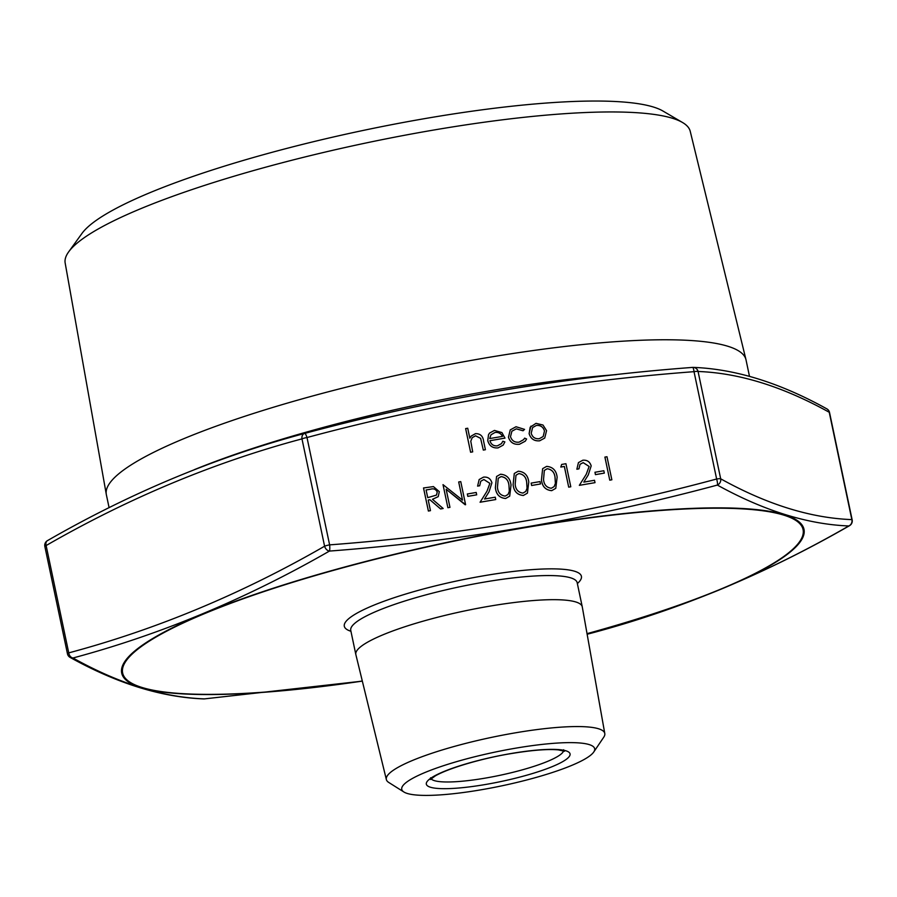 <?xml version="1.0" encoding="UTF-8"?>
<svg xmlns="http://www.w3.org/2000/svg" width="897" height="897" viewBox="0 0 897 897"><rect width="100%" height="100%" fill="white"/><g stroke="black" fill="none" stroke-linecap="round" stroke-linejoin="round"><path stroke-width="1.35" d="M609.758 480.164L604.903 457.1L606.989 456.73L611.855 479.794L609.758 480.164L604.926 457.078M604.32 473.111L595.462 474.614L594.946 472.271L603.827 470.746L604.32 473.111L595.44 474.636L594.958 472.248M595.014 482.653L579.339 485.344L586.279 474.255L589.15 466.451L583.162 462.617L580.023 464.332L578.946 468.851L576.861 469.232L578.442 462.628L582.77 460.239C587.087 459.825 589.89 461.72 591.179 465.913L588.253 474.973L583.79 482.115L594.509 480.287L595.014 482.653L579.339 485.344L586.257 474.278L589.127 466.474L583.14 462.639L580.034 464.321M570.784 486.779L568.698 487.149L564.359 466.429L560.816 467.034L561.668 464.444L565.929 463.715L570.784 486.779L568.698 487.149L564.336 466.462L560.793 467.057L561.668 464.444M555.781 488.327L551.711 490.659C545.589 490.11 542.169 486.51 541.452 479.85L542.651 468.649L546.621 466.384C552.821 466.9 556.319 470.488 557.138 477.17L555.781 488.327L551.733 490.637C545.611 490.087 542.192 486.488 541.474 479.828L542.651 468.649M540.51 483.965L531.652 485.479L531.147 483.113L540.016 481.599L540.51 483.965L531.629 485.501L531.147 483.113M527.414 493.159L523.355 495.48C517.221 494.931 513.813 491.332 513.095 484.683L514.295 473.47L518.264 471.217C524.465 471.721 527.963 475.32 528.77 481.992L527.425 493.148L523.377 495.458C517.244 494.909 513.824 491.309 513.118 484.66L514.306 473.448M509.687 496.176L505.628 498.497C499.506 497.947 496.086 494.348 495.368 487.699L496.568 476.486L500.537 474.233C506.738 474.737 510.236 478.336 511.043 485.008L509.698 496.164L505.65 498.474C499.517 497.925 496.097 494.325 495.391 487.676L496.568 476.486M495.749 499.551L480.097 502.219L487.004 491.175L489.885 483.337L483.898 479.514L480.77 481.207L479.682 485.748L477.596 486.118L479.166 479.536L483.505 477.126C487.822 476.722 490.625 478.617 491.915 482.799L489 491.87L484.526 499.012L495.256 497.185L495.749 499.551L480.074 502.242L487.004 491.175L489.863 483.36L483.887 479.536L480.758 481.218M467.819 496.355L467.326 493.989L476.206 492.464L476.699 494.83L467.819 496.355L467.337 493.967M458.692 481.969L460.755 481.611L465.599 504.697L446.157 489.28L449.958 507.343L447.872 507.713L443.017 484.649L462.516 500.122L458.692 481.969L462.482 500.089M430.459 510.662L428.396 511.01L423.519 487.968L433.43 486.589L439.306 491.657L438.218 496.646L432.455 499.293L443.163 508.498L440.606 508.935L429.876 499.752L428.228 500.033L430.459 510.662L428.374 511.032L423.53 487.946M438.218 496.646L432.477 499.315M443.163 508.498L440.584 508.958L429.898 499.73L428.217 500.01M530.161 427.241L536.002 423.339L542.988 425.032L546.565 430.627L544.726 438.05L539.669 440.808C534.242 441.279 530.732 438.88 529.107 433.621L530.957 426.12M525.272 441.178L519.52 444.239C513.947 444.856 510.258 442.524 508.476 437.209L510.258 429.887L516.033 426.737L524.566 429.383L523.052 430.773L516.291 428.856L511.873 431.233M523.601 439.676L524.622 438.14L526.595 438.981L525.283 441.167L519.531 444.217C513.925 444.878 510.236 442.546 508.453 437.231L510.258 429.887M501.501 443.623L502.825 441.234L504.865 441.896L503.195 445.114L498.07 447.872C492.7 448.343 489.269 445.932 487.755 440.651L488.506 434.697L489.594 433.049L494.449 430.414L501.928 432.578L504.989 438.117L489.919 440.674C491.04 444.43 493.529 446.157 497.375 445.843L501.513 443.611L502.825 441.234M503.195 445.114L498.048 447.895C492.722 448.321 489.291 445.91 487.777 440.629L488.529 434.675L489.594 433.049M504.989 438.117L489.93 440.696M470.611 452.256L465.633 428.598L467.718 428.228L469.815 438.207L471.183 436.088L475.488 433.643C480.287 433.599 482.99 436.088 483.584 441.111L485.4 449.711L483.315 450.092L480.601 438.375L475.545 435.796L472.192 437.702L470.779 441.212L472.697 451.875L470.611 452.256L465.644 428.575M692.652 367.4A5.438 5.18 93.1 0 1 693.336 367.389C735.484 369.026 779.975 382.84 826.799 408.841L826.799 408.841A5.438 5.012 118.4 0 1 829.232 412.272C782.969 386.607 739.24 373.006 698.068 371.481L720.683 478.807C766.946 504.473 810.664 518.074 851.847 519.61A5.438 5.18 93.1 0 1 848.82 525.967A5.438 3.846 -119.5 0 0 849.504 525.687C766.386 573.519 680.7 609.242 592.424 632.856L592.424 632.856A5.438 4.003 -105.4 0 1 592.368 632.878L587.143 634.246L592.368 632.878C680.498 609.31 765.982 573.676 848.82 525.967C807.704 524.364 763.885 510.729 717.353 485.075C590.652 519.105 461.338 541.104 329.423 551.083A5.438 1.088 85.4 0 0 329.614 544.871C461.159 534.982 590.17 513.028 716.636 479.009L694.02 371.672C562.464 381.561 433.464 403.515 306.998 437.534L329.614 544.871A5.438 0.953 168.1 0 0 324.591 546.217L301.975 438.88C214.148 462.37 128.865 497.925 46.128 545.544A5.438 3.846 -119.5 0 1 47.496 540.611A5.438 5.438 0 0 0 44.85 546.475A5.438 0.953 -11.9 0 1 44.94 546.239A5.438 0.953 -11.9 0 1 46.128 545.544L68.744 652.881C156.571 629.391 241.854 593.836 324.591 546.217A5.438 3.846 -119.5 0 0 329.423 551.083C246.383 598.792 160.899 634.426 72.971 657.994C119.178 683.738 162.996 697.361 204.449 698.886L362.332 681.137M109.098 507.68L106.351 494.673A326.856 57.038 -11.9 0 1 106.294 494.359A326.856 57.038 -11.9 0 1 484.716 358.06A326.856 57.038 -11.9 0 1 745.945 359.562A326.856 57.038 -11.9 0 1 746.024 359.876L749.477 376.303M745.945 359.562L690.23 131.31A319.399 55.737 168.1 0 0 682.516 122.497A319.399 55.737 168.1 0 0 434.955 129.83A319.399 55.737 168.1 0 0 68.665 251.855A319.399 55.737 168.1 0 0 65.167 263.023L106.294 494.359M68.665 251.855L81.963 233.444A302.278 52.755 -11.9 0 1 363.621 130.345A302.278 52.755 -11.9 0 1 662.917 111.015L682.516 122.497M515.853 748.143A98.569 17.2 168.1 0 0 403.908 792.006A98.569 17.2 168.1 0 0 501.748 785.85A98.569 17.2 168.1 0 0 593.758 752A98.569 17.2 168.1 0 0 515.853 748.143M403.908 792.006L388.782 782.476A111.62 19.476 -11.9 0 1 386.36 779.571A111.62 19.476 -11.9 0 1 515.54 732.804A111.62 19.476 -11.9 0 1 604.791 733.533A111.62 19.476 -11.9 0 1 603.759 737.177L593.758 752M386.36 779.571L355.862 654.608A115.702 20.194 -11.9 0 1 355.829 654.496A115.702 20.194 -11.9 0 1 489.762 606.148A115.702 20.194 -11.9 0 1 582.254 606.787A115.702 20.194 -11.9 0 1 582.276 606.899L604.791 733.533M304.632 433.43C431.39 399.333 560.692 377.323 692.551 367.411A5.438 1.088 85.4 0 1 692.607 367.4A5.438 1.088 85.4 0 1 694.02 371.672A5.438 0.953 -11.9 0 1 698.068 371.481A5.438 5.18 93.1 0 0 693.336 367.389A5.438 5.438 0 0 0 692.607 367.4C560.737 377.312 431.412 399.322 304.632 433.43L304.632 433.43A5.438 1.256 75.2 0 1 306.998 437.534A5.438 0.953 -11.9 0 0 301.975 438.88A5.438 4.003 -105.4 0 1 304.576 433.442L304.576 433.442A5.438 4.003 -105.4 0 1 304.632 433.43A5.438 5.438 0 0 0 304.576 433.442C216.3 457.055 130.614 492.778 47.496 540.611M67.466 653.801A5.438 5.438 0 0 0 70.201 657.467L70.201 657.467A5.438 5.012 118.4 0 0 72.971 657.994A5.438 4.003 -105.4 0 1 68.744 652.881A5.438 0.953 168.1 0 0 67.555 653.577A5.438 0.953 168.1 0 0 67.466 653.801L44.85 546.475M720.683 478.807A5.438 5.012 118.4 0 1 717.353 485.075A5.438 1.256 75.2 0 0 716.636 479.009A5.438 0.953 168.1 0 1 720.683 478.807M204.393 698.898A5.438 1.088 85.4 0 0 204.449 698.886A5.438 5.18 93.1 0 1 203.664 698.909A5.438 5.438 0 0 0 204.393 698.898A5.438 1.088 85.4 0 1 204.348 698.898M472.697 451.875L470.633 452.234M485.4 449.711L483.315 450.092L480.613 438.341L475.545 435.796M475.567 435.774L472.192 437.691M469.815 438.207L471.183 436.088M489.706 438.566L502.488 436.391C500.885 433.329 498.384 432.029 494.987 432.466L490.984 434.787L489.706 438.566M502.466 436.413C500.874 433.352 498.373 432.051 494.965 432.489L490.962 434.81M524.566 429.383L523.052 430.773M523.063 430.751L516.313 428.833L511.884 431.222L510.505 436.671C511.895 440.819 514.777 442.647 519.128 442.143L523.613 439.665L524.622 438.14M544.703 438.072L539.68 440.786C534.264 441.246 530.744 438.857 529.129 433.599L530.183 427.219M536.44 425.413L532.627 427.555L531.203 433.251C532.437 437.254 535.105 439.07 539.243 438.711L543.19 436.514L544.49 430.997C543.268 426.994 540.577 425.133 536.44 425.413L532.616 427.566M543.178 436.525L544.479 431.02C543.246 427.017 540.555 425.156 536.417 425.436M426.097 489.964L427.723 497.656L436.514 495.077L437.243 492.005C435.897 489.157 433.621 488.237 430.425 489.224L426.097 489.964M436.503 495.088L437.22 492.027C435.875 489.179 433.599 488.26 430.403 489.246L426.109 489.986M449.958 507.343L447.872 507.713L443.028 484.627M465.151 504.753L446.145 489.235M476.699 494.83L467.842 496.333M479.682 485.748L477.596 486.118L479.166 479.536M497.454 487.318C497.891 492.531 500.481 495.458 505.213 496.097L508.061 494.449L509.328 491.298L508.98 485.355C508.431 480.175 505.807 477.249 501.109 476.587L498.25 478.258L497.454 487.318M508.05 494.46L509.305 491.321L508.958 485.378C508.408 480.198 505.785 477.271 501.087 476.61L498.239 478.269M515.181 484.302C515.618 489.515 518.208 492.442 522.94 493.081L525.788 491.421L527.055 488.282L526.707 482.339C526.158 477.159 523.534 474.233 518.836 473.571L515.977 475.242L515.181 484.302M518.836 473.571L515.966 475.253M525.777 491.433L527.032 488.304L526.685 482.362C526.135 477.182 523.512 474.255 518.814 473.594M543.537 479.469C543.974 484.694 546.565 487.62 551.307 488.26L554.144 486.6L555.411 483.461L555.064 477.507C554.514 472.338 551.89 469.411 547.192 468.739L544.333 470.409L543.537 479.469M554.144 486.611L555.389 483.483L555.041 477.529C554.503 472.36 551.879 469.434 547.17 468.761L544.322 470.42M578.946 468.851L576.861 469.232M576.872 469.209L578.442 462.617M611.855 479.794L609.781 480.142M587.03 633.652A347.688 60.682 168.1 0 0 801.783 526.281A347.688 60.682 168.1 0 0 525.115 527.66A347.688 60.682 168.1 0 0 132.319 653.891A347.688 60.682 168.1 0 0 362.298 681.014M350.94 631.275A121.14 21.136 -11.9 0 1 484.548 575.639A121.14 21.136 -11.9 0 1 577.365 583.566M194.268 469.692A326.856 57.038 -11.9 0 1 491.556 390.554A326.856 57.038 -11.9 0 1 616.273 374.621M431.065 778.798A68.004 11.863 168.1 0 0 499.551 775.389A68.004 11.863 168.1 0 0 563.585 750.879M511.357 753.469A73.442 12.816 -11.9 0 1 552.855 766.374A73.442 12.816 -11.9 0 1 430.403 787.218A73.442 12.816 -11.9 0 1 511.357 753.469M582.254 606.787L577.175 582.68A115.702 20.194 168.1 0 0 484.683 582.03A115.702 20.194 168.1 0 0 350.749 630.389L350.693 629.986M852.06 520.069A5.438 0.953 168.1 0 0 852.15 519.834A5.438 0.953 168.1 0 0 851.847 519.61L829.232 412.272A5.438 0.953 -11.9 0 1 829.534 412.497A5.438 5.438 0 0 0 826.799 408.841M362.321 681.103A348.641 60.839 -11.9 0 1 121.544 672.122A348.641 60.839 -11.9 0 1 349.09 565.839A348.641 60.839 -11.9 0 1 525.272 527.38A348.641 60.839 -11.9 0 1 802.703 526.023A348.641 60.839 -11.9 0 1 587.053 633.753M355.829 654.496L350.749 630.389M430.56 777.8L430.403 779.527L435.37 775.838C450.832 767.092 486.477 757.517 511.167 753.592C532.112 750.139 547.876 748.905 558.45 749.903L564.482 751.271L563.641 749.757M70.201 657.467C117.025 683.458 161.516 697.283 203.664 698.909M849.504 525.687A5.438 5.438 0 0 0 852.15 519.834L829.534 412.497"/></g></svg>
